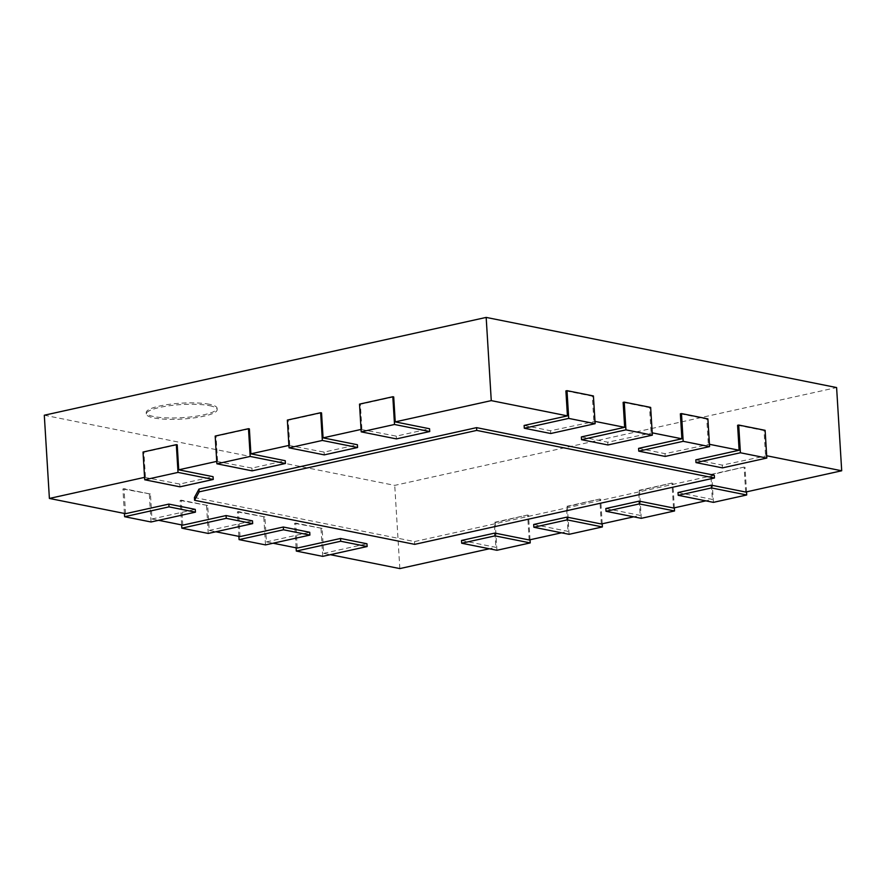 <?xml version="1.0" encoding="UTF-8"?>
<svg xmlns="http://www.w3.org/2000/svg" width="886" height="886" viewBox="0 0 886 886"><rect width="100%" height="100%" fill="white"/><g stroke="black" fill="none" stroke-linecap="round" stroke-linejoin="round"><path stroke-width="0.66" stroke-dasharray="4.43 3.32" d="M124.417 513.459L122.91 488.961L124.029 488.718L150.443 494.011L151.971 518.975L195.263 509.384M125.557 513.681L124.029 488.718M150.443 494.011L122.91 488.961M151.03 521.987L149.324 494.255M144.562 477.366L179.769 484.055L213.072 476.679M216.738 461.396L251.934 468.085L285.237 460.709M288.902 445.425L324.099 452.104L357.401 444.739M361.067 429.444L396.263 436.133L429.566 428.758M524.124 425.457L550.538 430.751L594.982 421.393M581.36 436.92L607.774 442.203L652.218 432.844M638.596 448.371L665.009 453.654L709.442 444.307M695.82 459.834L722.234 465.117L766.678 455.758M678.023 492.538L712.355 499.405L705.854 500.845M605.847 508.509L640.19 515.386L633.689 516.826M533.682 524.479L568.026 531.356L561.525 532.796M461.517 540.46L495.861 547.326L489.36 548.766M297.242 548.057L295.725 523.094L322.139 528.377L323.667 553.34L330.334 554.68M323.667 553.34L366.959 543.76M240.017 536.595L238.489 511.632L264.903 516.926L266.431 541.889L273.098 543.218M266.431 541.889L309.735 532.298M182.782 525.143L181.253 500.18L207.667 505.463L209.196 530.426L215.863 531.766M209.196 530.426L252.499 520.846M151.971 518.975L158.638 520.303M714.293 475.228L414.526 541.579L194.411 497.511M44.3 415.224L394.735 485.373L836.605 387.559M399.83 568.59L394.735 485.373M393.705 396.917L360.392 404.293L361.92 429.256M321.54 412.898L288.227 420.263L289.755 445.237M249.376 428.868L216.062 436.244L217.591 461.207M177.211 444.838L143.897 452.214L145.426 477.177M179.936 486.824L179.769 484.055M143.897 452.214L143.023 452.037M181.641 524.911L180.146 500.424L181.253 500.18M252.1 470.854L251.934 468.085M216.062 436.244L215.187 436.067M207.667 505.463L180.146 500.424M208.254 533.45L206.56 505.707M238.877 536.373L237.382 511.875L238.489 511.632M324.265 454.883L324.099 452.104M288.227 420.263L287.352 420.086M264.903 516.926L237.382 511.875M265.49 544.901L263.795 517.169M296.112 547.825L294.606 523.338L295.725 523.094M396.43 438.902L396.263 436.133M360.392 404.293L359.517 404.116M322.139 528.377L294.606 523.338M322.725 556.364L321.02 528.621M745.669 492.04L744.14 467.077L710.827 474.442L712.355 499.405M673.504 508.01L671.976 483.047L638.662 490.423L640.19 515.386M601.328 523.98L599.811 499.017L566.497 506.393L568.026 531.356M529.163 539.962L527.635 514.999L494.333 522.363L495.861 547.326M565.899 390.903L592.313 396.197L593.841 421.16M623.135 402.366L649.549 407.649L651.077 432.623M680.359 413.817L706.784 419.111L708.302 444.074M737.595 425.28L764.009 430.563L765.537 455.537M496.913 550.284L495.219 522.541L494.333 522.363M550.715 433.52L550.538 430.751M527.635 514.999L495.219 522.541M530.027 539.773L528.521 515.176M593.421 395.953L592.313 396.197M569.078 534.313L567.383 506.57L566.497 506.393M607.94 444.971L607.774 442.203M599.811 499.017L567.383 506.57M602.192 523.792L600.686 499.195M650.656 407.405L649.549 407.649M641.242 518.332L639.548 490.589L638.662 490.423M665.176 456.434L665.009 453.654M671.976 483.047L639.548 490.589M674.357 507.822L672.851 483.224M707.892 418.868L706.784 419.111M713.407 502.362L711.713 474.619L710.827 474.442M722.411 467.886L722.234 465.117M744.14 467.077L711.713 474.619M746.521 491.852L745.015 467.243M765.116 430.319L764.009 430.563M414.703 544.358L414.526 541.579M209.417 404.282A35.484 7.254 176.5 0 0 169.802 404.271A35.484 7.254 176.5 0 0 146.234 412.588A35.484 7.254 176.5 0 0 182.106 417.671A35.484 7.254 176.5 0 0 217.081 408.258A35.484 7.254 176.5 0 0 209.417 404.282M209.506 405.666A35.484 7.254 -3.5 0 1 217.17 409.642A35.484 7.254 -3.5 0 1 182.184 419.056A35.484 7.254 -3.5 0 1 146.323 413.983A35.484 7.254 -3.5 0 1 169.879 405.655A35.484 7.254 -3.5 0 1 209.506 405.666M146.234 412.588L146.323 413.983M217.081 408.258L217.17 409.642"/><path stroke-width="1.33" d="M124.616 516.704L169.016 506.87L195.441 512.163L151.03 521.987L124.616 516.704L124.417 513.459M169.016 506.87L168.849 504.101L125.557 513.681L49.395 498.441L144.562 477.366M195.441 512.163L195.263 509.384L168.849 504.101M213.238 479.459L179.936 486.824L144.717 479.78L178.02 472.404L213.238 479.459L213.072 476.679L178.728 469.813L216.738 461.396M285.403 463.478L252.1 470.854L216.882 463.799L250.184 456.434L285.403 463.478L285.237 460.709L250.893 453.831L288.902 445.425M357.567 447.508L324.265 454.883L289.046 447.829L322.349 440.453L357.567 447.508L357.401 444.739L323.069 437.861L361.067 429.444M429.743 431.537L396.43 438.902L361.211 431.859L394.514 424.483L429.743 431.537L429.566 428.758L395.234 421.88L491.265 400.627L567.428 415.877L524.124 425.457L524.302 428.237L568.712 418.402L567.007 390.66L593.421 395.953L595.126 423.685L550.715 433.52L524.302 428.237M594.982 421.393L624.663 427.329L581.36 436.92L581.526 439.689L625.937 429.854L624.242 402.122L650.656 407.405L652.351 435.148L607.94 444.971L581.526 439.689M652.218 432.844L681.888 438.791L638.596 448.371L638.762 451.151L683.172 441.317L681.478 413.574L707.892 418.868L709.586 446.599L665.176 456.434L638.762 451.151M709.442 444.307L739.123 450.243L695.82 459.834L695.997 462.603L740.408 452.768L738.702 425.036L765.116 430.319L766.822 458.062L722.411 467.886L695.997 462.603M766.678 455.758L841.7 470.776L836.605 387.559L486.17 317.409L44.3 415.224L49.395 498.441M711.491 487.931L746.71 494.986L713.407 502.362L678.189 495.307L711.491 487.931L711.325 485.163L745.669 492.04L841.7 470.776M711.325 485.163L678.023 492.538L678.189 495.307M639.327 503.912L674.545 510.956L641.242 518.332L606.024 511.288L639.327 503.912L639.16 501.133L673.504 508.01L705.854 500.845M639.16 501.133L605.847 508.509L606.024 511.288M567.162 519.883L602.38 526.937L569.078 534.313L533.859 527.259L567.162 519.883L566.996 517.114L601.328 523.98L633.689 516.826M566.996 517.114L533.682 524.479L533.859 527.259M494.997 535.864L530.216 542.908L496.913 550.284L461.695 543.229L494.997 535.864L494.831 533.084L529.163 539.962L561.525 532.796M494.831 533.084L461.517 540.46L461.695 543.229M330.334 554.68L399.83 568.59L489.36 548.766M367.136 546.529L322.725 556.364L296.312 551.07L340.711 541.246L367.136 546.529L366.959 543.76L340.545 538.466L297.242 548.057L273.098 543.218M309.901 535.078L265.49 544.901L239.076 539.618L283.487 529.784L309.901 535.078L309.735 532.298L283.31 527.015L240.017 536.595L215.863 531.766M252.665 523.615L208.254 533.45L181.84 528.167L226.251 518.332L252.665 523.615L252.499 520.846L226.085 515.552L182.782 525.143L158.638 520.303M199.007 489.072L476.557 427.639L714.293 475.228L714.459 477.997L414.703 544.358L194.577 500.291L194.411 497.511L199.007 489.072L199.173 491.852L476.734 430.408L476.557 427.639M491.265 400.627L486.17 317.409M395.234 421.88L393.705 396.917L392.819 396.74L394.514 424.483M323.069 437.861L321.54 412.898L320.654 412.721L322.349 440.453M250.893 453.831L249.376 428.868L248.49 428.691L250.184 456.434M178.728 469.813L177.211 444.838L176.325 444.661L178.02 472.404M144.717 479.78L143.023 452.037L176.325 444.661M181.84 528.167L181.641 524.911M226.251 518.332L226.085 515.552M216.882 463.799L215.187 436.067L248.49 428.691M239.076 539.618L238.877 536.373M283.487 529.784L283.31 527.015M289.046 447.829L287.352 420.086L320.654 412.721M296.312 551.07L296.112 547.825M340.711 541.246L340.545 538.466M361.211 431.859L359.517 404.116L392.819 396.74M567.428 415.877L565.899 390.903L567.007 390.66M624.663 427.329L623.135 402.366L624.242 402.122M681.888 438.791L680.359 413.817L681.478 413.574M739.123 450.243L737.595 425.28L738.702 425.036M530.216 542.908L530.027 539.773M602.38 526.937L602.192 523.792M674.545 510.956L674.357 507.822M746.71 494.986L746.521 491.852M476.734 430.408L714.459 477.997M194.577 500.291L199.173 491.852M568.712 418.402L595.126 423.685M625.937 429.854L652.351 435.148M683.172 441.317L709.586 446.599M740.408 452.768L766.822 458.062"/></g></svg>
